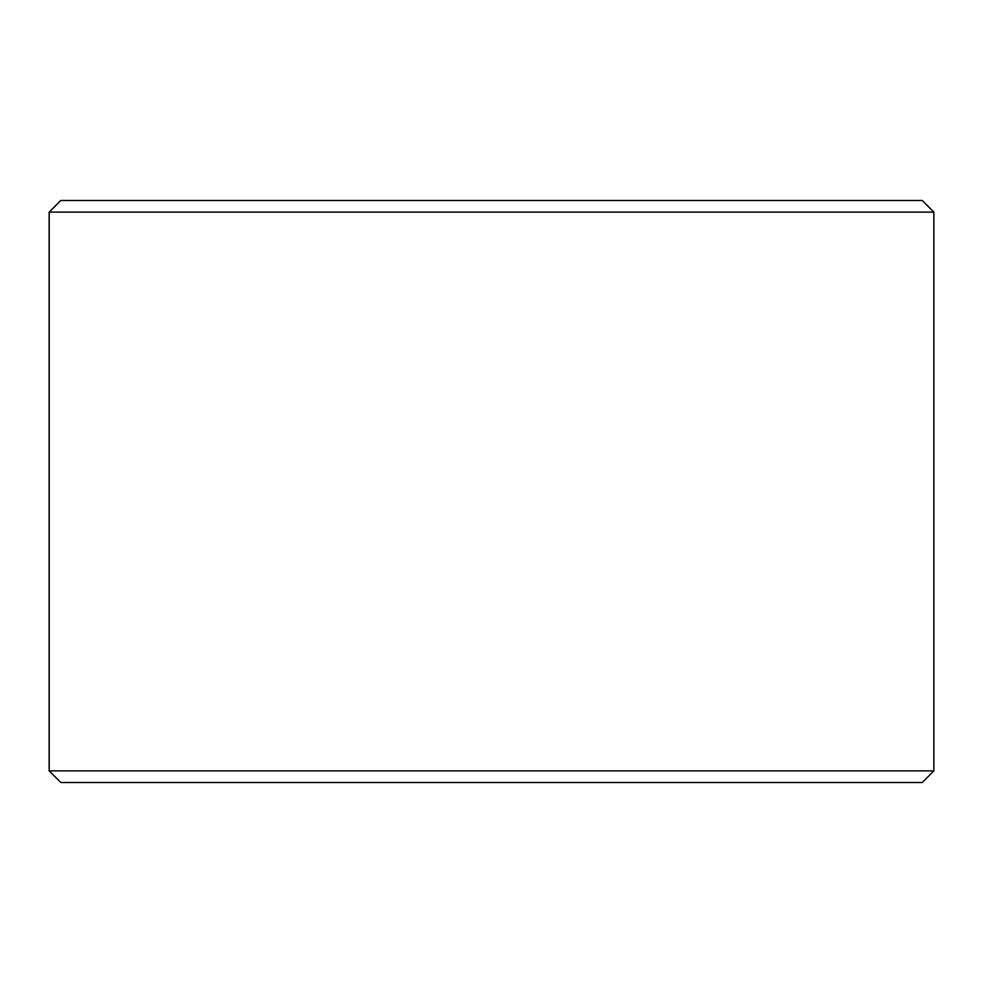 <?xml version="1.0" encoding="UTF-8"?>
<svg xmlns="http://www.w3.org/2000/svg" width="983" height="983" viewBox="0 0 983 983"><rect width="100%" height="100%" fill="white"/><g stroke="black" fill="none" stroke-linecap="round" stroke-linejoin="round"><path stroke-width="1.47" d="M49.211 770.881L60.86 782.517L49.15 770.881L49.15 212.119L60.786 200.483L922.214 200.483L933.85 212.119L49.211 212.119L49.211 770.881L933.85 770.881L933.85 212.119M60.86 200.483L49.211 212.119M60.86 782.517L922.214 782.517L933.85 770.881"/></g></svg>
